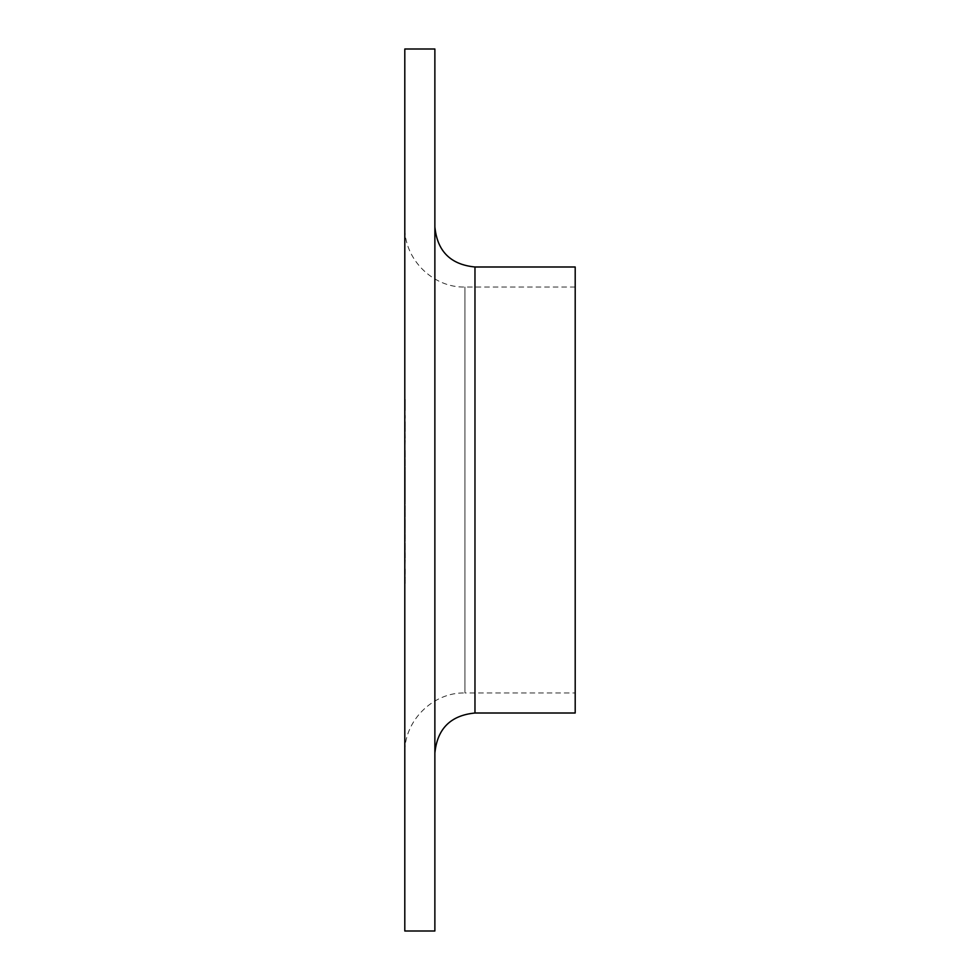 <?xml version="1.0" encoding="UTF-8"?>
<svg xmlns="http://www.w3.org/2000/svg" width="980" height="980" viewBox="0 0 980 980"><rect width="100%" height="100%" fill="white"/><g stroke="black" fill="none" stroke-linecap="round" stroke-linejoin="round"><path stroke-width="0.73" stroke-dasharray="4.9 3.68" d="M404.801 559.899L404.801 568.18L404.801 559.899M404.801 534.504L404.801 529.506M404.801 500.216L404.801 508.51L404.801 500.216M404.801 467.068L404.801 478.828M404.801 440.547L404.801 448.84L404.801 440.547M404.801 421.768L404.801 425.357M404.801 399.387L404.801 412.09L404.801 399.387M404.801 503.928L404.801 497.044M404.801 458.089L404.801 471.907L404.801 458.089M404.801 753.093L404.801 226.907L404.801 753.093C403.981 720.962 432.805 692.137 464.949 692.958L464.949 287.042L464.949 692.958L575.199 692.958L575.199 287.042L575.199 692.958M404.801 49L404.801 931M404.801 483.446L404.801 489.253M404.801 516.607L404.801 528.588M404.801 415.41L404.801 426.594M404.801 427.844L404.801 431.433M405.169 450.494L404.801 465.132L404.801 450.494M404.801 483.642L404.801 495.415M405.169 510.163L404.801 524.815L404.801 510.163M405.169 543.324L404.801 557.963L404.801 543.324M404.801 575.052L404.801 569.846M434.875 49L434.875 931M575.199 266.989L575.199 713.011M434.875 753.093L434.875 226.907L434.875 753.093M405.169 466.015L405.169 458.089L404.801 466.015M405.169 489.253L404.801 490.968M405.169 490.968L404.801 483.691M405.169 483.691L404.801 475.778M405.169 475.778L404.801 477.591M405.169 477.591L404.801 483.74M405.169 483.74L404.801 490.086M405.169 490.086L404.801 491.801M405.169 491.801L404.801 477.701M405.169 477.701L405.169 483.446M405.169 477.909L405.169 489.865L404.801 477.909M405.169 497.044L405.169 511.131L404.801 503.769M405.169 503.769L404.801 495.108M405.169 495.108L405.169 503.928M405.169 528.588L404.801 530.744M405.169 530.744L404.801 514.451M405.169 514.451L405.169 516.607M405.169 522.597L405.169 528.82L405.169 522.597M405.169 410.436L405.169 399.387L404.801 410.436M405.169 406.627L405.169 401.322L404.801 406.627M405.169 408.501L405.169 401.322L404.801 408.501M405.169 426.594L404.801 438.06M405.169 438.06L404.801 426.766M405.169 426.766L405.169 415.41M405.169 426.692L404.801 436.125L404.801 417.345L405.169 426.692M405.169 425.357L405.169 421.768M405.169 431.433L405.169 427.844M405.169 440.547L404.801 448.84L405.169 440.547M405.169 465.132L405.169 457.697L404.801 465.132M405.169 463.197L404.801 452.429L404.801 463.197M405.169 452.429L405.169 457.758L404.801 452.429M405.169 478.828L405.169 467.068M405.169 470.866L405.169 477.297L404.801 470.866M405.169 495.415L405.169 483.642M405.169 487.44L405.169 493.871L404.801 487.44M405.169 500.216L404.801 508.51L405.169 500.216M405.169 524.815L405.169 517.366L404.801 524.815M405.169 522.879L404.801 512.099L404.801 522.879M405.169 512.099L405.169 517.44L404.801 512.099M405.169 529.506L404.801 527.571M405.169 527.571L404.801 534.602M405.169 534.602L404.801 541.107M405.169 541.107L404.801 531.356M405.169 531.356L404.801 541.389L404.801 526.738M405.169 526.738L404.801 535.105M405.169 535.105L404.801 539.172M405.169 539.172L405.169 534.504M405.169 557.963L405.169 550.527L404.801 557.963M405.169 556.028L404.801 545.248L404.801 556.028M405.169 545.248L405.169 550.589L404.801 545.248M405.169 559.899L404.801 568.18L405.169 559.899M405.169 569.846L404.801 572.136M405.169 572.136L404.801 580.246M405.169 580.246L404.801 582.549M405.169 582.549L404.801 577.343M405.169 577.343L404.801 583.382M405.169 583.382L404.801 581.079M405.169 581.079L404.801 571.316M405.169 571.316L404.801 569.013M405.169 569.013L405.169 575.052M474.969 266.989L474.969 713.011M575.199 287.042L464.949 287.042C432.805 287.863 403.981 259.039 404.801 226.907"/><path stroke-width="1.47" d="M404.801 931L404.801 49L434.875 49L434.875 931L404.801 931M434.875 753.093C437.252 728.74 450.616 715.388 474.969 713.011L575.199 713.011L575.199 266.989L474.969 266.989C450.616 264.612 437.252 251.26 434.875 226.907M474.969 713.011L474.969 266.989"/></g></svg>
